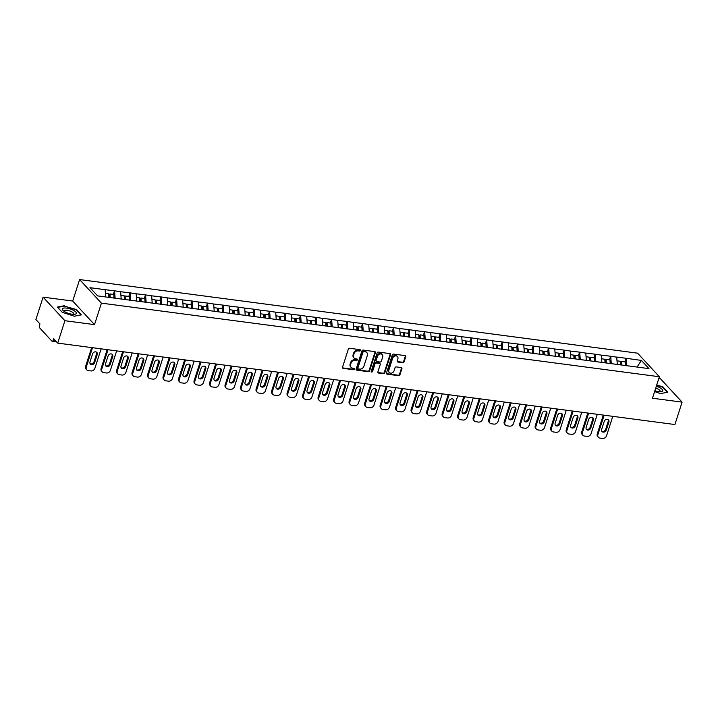 <?xml version="1.0" encoding="UTF-8"?>
<svg xmlns="http://www.w3.org/2000/svg" width="718" height="718" viewBox="0 0 718 718"><rect width="100%" height="100%" fill="white"/><g stroke="black" fill="none" stroke-linecap="round" stroke-linejoin="round"><path stroke-width="1.08" d="M360.445 350.447A0.781 0.646 137.2 0 0 359.987 349.657L349.621 348.293A1.113 0.915 137.2 0 0 348.329 349.163L342.522 367.239A1.113 0.915 137.2 0 0 343.177 368.37L353.543 369.734A0.781 0.646 137.2 0 0 353.992 368.334L352.655 368.154A3.563 2.935 137.2 0 1 351.066 367.365A3.563 2.935 137.2 0 1 350.564 364.529L351.048 363.021A3.563 2.935 137.2 0 1 355.204 360.221L356.541 360.4A0.781 0.646 137.2 0 0 356.99 358.991L355.652 358.82A3.563 2.935 137.2 0 1 354.064 358.022A3.563 2.935 137.2 0 1 353.561 355.195L354.046 353.687A3.563 2.935 137.2 0 1 358.201 350.887L359.538 351.066A0.781 0.646 137.2 0 0 360.445 350.447M354.064 358.022L353.633 357.555A3.563 2.935 137.2 0 1 353.121 354.719L353.606 353.211A3.563 2.935 137.2 0 1 357.761 350.411L359.099 350.59A0.781 0.646 137.2 0 0 360.041 349.666M342.513 367.84A1.113 0.915 137.2 0 0 342.737 367.903L353.103 369.267A0.781 0.646 137.2 0 0 354.046 368.343M351.066 367.365L350.635 366.889A3.563 2.935 137.2 0 1 350.124 364.062L350.608 362.554A3.563 2.935 137.2 0 1 354.764 359.754L356.101 359.924A0.781 0.646 137.2 0 0 357.043 359M402.816 362.68A1.113 0.915 137.2 0 0 404.108 361.809L405.742 356.738A1.113 0.915 137.2 0 0 405.087 355.607L393.572 354.091A1.113 0.915 137.2 0 0 392.279 354.961L386.472 373.037A1.113 0.915 137.2 0 0 387.128 374.168L398.634 375.685A1.113 0.915 137.2 0 0 399.935 374.814L401.901 368.684A1.113 0.915 137.2 0 0 401.245 367.553L396.327 366.907A1.113 0.915 137.2 0 0 395.026 367.778L394.047 370.82A2.98 2.45 137.2 0 1 391.893 373.01A2.98 2.45 137.2 0 1 389.255 372.489A2.98 2.45 137.2 0 1 388.833 370.129L392.647 358.228A2.98 2.45 137.2 0 1 394.801 356.038A2.98 2.45 137.2 0 1 397.449 356.55A2.98 2.45 137.2 0 1 397.871 358.919L397.233 360.903A1.113 0.915 137.2 0 0 397.889 362.034L402.816 362.68L402.376 362.213A1.113 0.915 137.2 0 0 403.678 361.334L405.302 356.263A1.113 0.915 137.2 0 0 405.311 355.67M94.516 324.626L72.706 301.048L43.089 297.144L64.898 320.713L94.516 324.626L101.409 303.14L659.375 376.744L652.482 398.23L682.1 402.134L674.911 424.535L57.709 343.114L53.626 338.708L53.105 340.35L55.421 340.655M64.898 320.713L57.709 343.114M375.397 352.735A1.113 0.915 137.2 0 0 374.742 351.605L363.236 350.088A1.113 0.915 137.2 0 0 361.935 350.958L356.137 369.034A1.113 0.915 137.2 0 0 356.783 370.165L368.298 371.682A1.113 0.915 137.2 0 0 369.599 370.811L375.397 352.735L374.967 352.269A1.113 0.915 137.2 0 0 374.967 351.667M378.404 352.089L389.919 353.606A1.113 0.915 137.2 0 1 390.565 354.737L384.767 372.813A1.113 0.915 137.2 0 1 383.466 373.683L378.539 373.037A1.113 0.915 137.2 0 1 377.892 371.906L380.244 364.573A1.113 0.915 137.2 0 0 379.589 363.443L376.322 363.012A1.113 0.915 137.2 0 0 375.02 363.882L372.57 371.511A0.781 0.646 137.2 0 1 371.206 371.332L377.103 352.96A1.113 0.915 137.2 0 1 378.404 352.089M101.409 303.14L79.608 279.562L637.575 353.166L659.375 376.744M624.956 361.881L626.114 358.282L616.672 357.034L617.336 364.573M626.114 358.282L641.398 360.418L648.991 368.63L97.585 295.888L89.992 287.685L105.151 289.686L105.672 296.956M113.309 294.389L114.467 290.79L105.151 289.686M114.467 290.79L120.66 291.732L121.189 299.128M128.809 296.435L129.967 292.836L120.66 291.732M129.967 292.836L136.16 293.779L136.698 301.174M144.318 298.482L145.476 294.883L136.16 293.779M145.476 294.883L151.669 295.816L152.198 303.22M159.818 300.528L160.976 296.92L151.669 295.816M160.976 296.92L167.168 297.862L167.707 305.267M175.327 302.574L176.484 298.966L167.168 297.862M176.484 298.966L182.677 299.909L183.207 307.304M190.826 304.62L191.984 301.013L182.677 299.909M191.984 301.013L198.177 301.955L198.715 309.35M206.335 306.667L207.493 303.059L198.177 301.955M207.493 303.059L213.686 304.001L214.215 311.397M221.835 308.713L222.993 305.105L213.686 304.001M222.993 305.105L229.186 306.048L229.724 313.443M237.344 310.75L238.502 307.151L229.186 306.048M238.502 307.151L244.694 308.094L245.224 315.489M252.844 312.797L254.001 309.198L244.694 308.094M254.001 309.198L260.194 310.14L260.733 317.536M268.352 314.843L269.51 311.244L260.194 310.14M269.51 311.244L275.703 312.177L276.233 319.582M283.852 316.889L285.01 313.281L275.703 312.177M285.01 313.281L291.203 314.224L291.741 321.628M299.361 318.936L300.519 315.328L291.203 314.224M300.519 315.328L306.712 316.27L307.241 323.674M314.87 320.982L316.019 317.374L306.712 316.27M316.019 317.374L322.22 318.316L322.75 325.712M330.37 323.028L331.528 319.42L322.22 318.316M331.528 319.42L337.72 320.363L338.25 327.758M345.879 325.075L347.036 321.467L337.72 320.363M347.036 321.467L353.229 322.409L353.759 329.804M361.378 327.112L362.536 323.513L353.229 322.409M362.536 323.513L368.729 324.455L369.267 331.851M376.887 329.158L378.045 325.559L368.729 324.455M378.045 325.559L384.238 326.502L384.767 333.897M392.387 331.204L393.545 327.605L384.238 326.502M393.545 327.605L399.738 328.548L400.276 335.943M407.896 333.251L409.054 329.652L399.738 328.548M409.054 329.652L415.246 330.585L415.776 337.99M423.396 335.297L424.553 331.689L415.246 330.585M424.553 331.689L430.746 332.631L431.285 340.036M438.904 337.343L440.062 333.735L430.746 332.631M440.062 333.735L446.255 334.678L446.784 342.073M454.404 339.39L455.562 335.782L446.255 334.678M455.562 335.782L461.755 336.724L462.293 344.119M469.913 341.436L471.071 337.828L461.755 336.724M471.071 337.828L477.264 338.77L477.793 346.166M485.413 343.482L486.571 339.874L477.264 338.77M486.571 339.874L492.763 340.817L493.302 348.212M500.922 345.52L502.079 341.921L492.763 340.817M502.079 341.921L508.272 342.863L508.802 350.258M516.421 347.566L517.579 343.967L508.272 342.863M517.579 343.967L523.772 344.909L524.311 352.305M531.93 349.612L533.088 346.013L523.772 344.909M533.088 346.013L539.281 346.947L539.81 354.351M547.439 351.658L548.588 348.05L539.281 346.947M548.588 348.05L554.79 348.993L555.319 356.397M562.939 353.705L564.097 350.097L554.79 348.993M564.097 350.097L570.289 351.039L570.819 358.444M578.448 355.751L579.605 352.143L570.289 351.039M579.605 352.143L585.798 353.085L586.328 360.481M593.948 357.797L595.105 354.189L585.798 353.085M595.105 354.189L601.298 355.132L601.837 362.527M609.456 359.844L610.614 356.236L601.298 355.132M610.614 356.236L616.807 357.178M610.74 356.379L611.278 363.775M595.24 354.333L595.769 361.728M579.731 352.287L580.27 359.682M564.231 350.24L564.761 357.636M548.723 348.194L549.252 355.598M533.223 346.148L533.752 353.552M517.714 344.101L518.243 351.506M502.205 342.064L502.744 349.46M486.705 340.018L487.235 347.413M471.196 337.972L471.735 345.367M455.697 335.925L456.226 343.321M440.188 333.879L440.726 341.274M424.688 331.833L425.218 339.228M409.179 329.786L409.718 337.191M393.679 327.74L394.209 335.144M378.171 325.703L378.709 333.098M362.671 323.656L363.2 331.052M347.162 321.61L347.691 329.006M331.662 319.564L332.192 326.959M316.153 317.518L316.683 324.913M300.654 315.471L301.183 322.867M285.145 313.425L285.674 320.829M269.636 311.379L270.174 318.783M254.136 309.332L254.666 316.737M238.627 307.295L239.166 314.69M223.127 305.249L223.657 312.644M207.619 303.202L208.157 310.598M192.119 301.156L192.648 308.552M176.61 299.11L177.149 306.505M161.11 297.064L161.64 304.468M145.601 295.017L146.14 302.422M130.102 292.971L130.631 300.375M114.593 290.934L115.122 298.329M43.089 297.144L35.9 319.546L39.975 323.953L39.454 325.586A1.705 0.799 -82.5 0 0 39.616 327.83L51.956 341.176A1.705 0.799 -82.5 0 0 52.226 341.328A1.705 0.799 -82.5 0 0 53.105 340.35M682.1 402.134L660.291 378.557L658.855 378.368M72.706 301.048L79.608 279.562M626.249 358.426L626.778 365.821M641.398 360.418L637.09 367.06M64.539 305.706L57.377 307.071L62.242 312.321L74.259 316.216L81.421 314.852L76.566 309.602L64.414 306.119M654.61 391.606L660.65 393.563L667.812 392.207L662.956 386.948L656.746 384.938M356.128 369.635A1.113 0.915 137.2 0 0 356.352 369.698L367.858 371.215A1.113 0.915 137.2 0 0 369.16 370.335L374.967 352.269M363.855 351.632A0.781 0.646 137.2 0 0 362.949 352.242L357.851 368.11A0.781 0.646 137.2 0 0 358.309 368.899L359.727 369.088A3.563 2.935 137.2 0 0 363.882 366.288L367.356 355.446A3.563 2.935 137.2 0 0 366.853 352.61A3.563 2.935 137.2 0 0 365.274 351.82L363.416 351.165A0.781 0.646 137.2 0 0 362.509 351.775L362.949 352.242M357.968 368.729L357.528 368.253A0.781 0.646 137.2 0 1 357.42 367.634L362.509 351.775M366.853 352.61L366.413 352.143A3.563 2.935 137.2 0 0 364.834 351.344L365.274 351.82M363.416 351.165L364.834 351.344M377.883 372.507A1.113 0.915 137.2 0 0 378.108 372.561L383.035 373.216A1.113 0.915 137.2 0 0 384.327 372.337L390.134 354.261A1.113 0.915 137.2 0 0 390.143 353.669M380.082 363.685L379.642 363.218A1.113 0.915 137.2 0 0 379.149 362.967L375.882 362.536A1.113 0.915 137.2 0 0 374.59 363.416L372.139 371.044L372.57 371.511M371.179 371.646A0.781 0.646 137.2 0 0 372.139 371.044M382.685 356.972A2.98 2.45 137.2 0 0 382.263 354.602A2.98 2.45 137.2 0 0 379.616 354.091A2.98 2.45 137.2 0 0 377.462 356.281L376.115 360.472A1.113 0.915 137.2 0 0 376.77 361.603L380.037 362.034A1.113 0.915 137.2 0 0 381.339 361.163L382.685 356.972M382.263 354.602L381.823 354.127A2.98 2.45 137.2 0 0 379.185 353.615A2.98 2.45 137.2 0 0 377.031 355.805L377.462 356.281M376.277 361.351L375.837 360.885A1.113 0.915 137.2 0 1 375.685 359.996L377.031 355.805M397.225 361.504A1.113 0.915 137.2 0 0 397.449 361.567L402.376 362.213M397.449 356.55L397.009 356.083A2.98 2.45 137.2 0 0 394.37 355.563A2.98 2.45 137.2 0 0 392.216 357.761L392.647 358.228M389.255 372.489L388.815 372.023A2.98 2.45 137.2 0 1 388.393 369.653L392.216 357.761M386.464 373.638A1.113 0.915 137.2 0 0 386.688 373.692L398.203 375.218A1.113 0.915 137.2 0 0 399.504 374.338L401.47 368.217A1.113 0.915 137.2 0 0 401.479 367.616M85.604 366.413L86.259 367.122A3.402 2.8 137.2 0 0 86.734 369.824L86.088 369.124A3.402 2.8 -42.8 0 1 85.604 366.413L91.644 347.593M96.481 352.125A2.666 2.199 -42.8 0 1 96.58 353.848L94.013 361.827A2.666 2.199 -42.8 0 1 90.1 363.631M86.259 367.122L92.487 347.709M86.734 369.824A3.402 2.8 137.2 0 0 88.251 370.587L90.935 370.937A3.402 2.8 137.2 0 0 94.902 368.262L101.139 348.849M92.559 353.938A2.666 2.199 -42.8 0 1 94.489 351.973A2.666 2.199 -42.8 0 1 96.849 352.439A2.666 2.199 -42.8 0 1 97.235 354.548L94.668 362.527A2.666 2.199 -42.8 0 1 92.739 364.493A2.666 2.199 -42.8 0 1 90.378 364.035A2.666 2.199 -42.8 0 1 90.001 361.917L92.559 353.938M108.885 297.378L108.696 293.788L105.42 293.348M114.009 298.176L113.821 294.461L109.989 293.958L110.177 297.548M109.333 297.44L109.172 294.479L109.989 293.958M101.103 368.46L101.759 369.169A3.402 2.8 137.2 0 0 102.243 371.87L101.588 371.17A3.402 2.8 -42.8 0 1 101.103 368.46L107.153 349.639M111.981 354.171A2.666 2.199 -42.8 0 1 112.08 355.895L109.522 363.864A2.666 2.199 -42.8 0 1 105.6 365.677M101.759 369.169L107.996 349.756M102.243 371.87A3.402 2.8 137.2 0 0 103.751 372.633L106.435 372.983A3.402 2.8 137.2 0 0 110.401 370.308L116.639 350.896M108.068 355.984A2.666 2.199 -42.8 0 1 109.998 354.019A2.666 2.199 -42.8 0 1 112.358 354.477A2.666 2.199 -42.8 0 1 112.735 356.595L110.177 364.573A2.666 2.199 -42.8 0 1 108.247 366.539A2.666 2.199 -42.8 0 1 105.887 366.081A2.666 2.199 -42.8 0 1 105.501 363.963L108.068 355.984M124.393 299.424L124.205 295.834L120.92 295.394M129.518 300.223L129.321 296.507L125.497 296.004L125.686 299.594M124.833 299.487L124.681 296.525L125.497 296.004M116.612 370.506L117.267 371.215A3.402 2.8 137.2 0 0 117.752 373.916L117.097 373.207A3.402 2.8 -42.8 0 1 116.612 370.506L122.652 351.685M127.49 356.218A2.666 2.199 -42.8 0 1 127.589 357.932L125.022 365.911A2.666 2.199 -42.8 0 1 121.109 367.724M117.267 371.215L123.496 351.793M117.752 373.916A3.402 2.8 137.2 0 0 119.26 374.679L121.943 375.029A3.402 2.8 137.2 0 0 125.91 372.355L132.148 352.942M123.568 358.031A2.666 2.199 -42.8 0 1 125.497 356.065A2.666 2.199 -42.8 0 1 127.858 356.523A2.666 2.199 -42.8 0 1 128.244 358.641L125.677 366.62A2.666 2.199 -42.8 0 1 123.747 368.585A2.666 2.199 -42.8 0 1 121.387 368.119A2.666 2.199 -42.8 0 1 121.01 366.009L123.568 358.031M139.893 301.47L139.705 297.871L136.429 297.44M145.027 302.269L144.83 298.553L140.997 298.042L141.186 301.641M140.342 301.533L140.189 298.571L140.997 298.042M132.112 372.552L132.767 373.261A3.402 2.8 137.2 0 0 133.252 375.963L132.597 375.254A3.402 2.8 -42.8 0 1 132.112 372.552L138.161 353.732M142.99 358.264A2.666 2.199 -42.8 0 1 143.088 359.978L140.531 367.957A2.666 2.199 -42.8 0 1 136.608 369.77M132.767 373.261L139.005 353.839M133.252 375.963A3.402 2.8 137.2 0 0 134.769 376.726L137.452 377.076A3.402 2.8 137.2 0 0 141.419 374.401L147.648 354.979M139.077 360.068A2.666 2.199 -42.8 0 1 141.006 358.111A2.666 2.199 -42.8 0 1 143.367 358.569A2.666 2.199 -42.8 0 1 143.744 360.687L141.186 368.666A2.666 2.199 -42.8 0 1 139.256 370.632A2.666 2.199 -42.8 0 1 136.896 370.165A2.666 2.199 -42.8 0 1 136.51 368.047L139.077 360.068M155.402 303.517L155.214 299.918L151.929 299.487M160.527 304.315L160.329 300.6L156.506 300.088L156.695 303.687M155.842 303.57L155.689 300.618L156.506 300.088M147.621 374.599L148.276 375.308A3.402 2.8 137.2 0 0 148.761 378.009L148.105 377.3A3.402 2.8 -42.8 0 1 147.621 374.599L153.661 355.778M158.498 360.31A2.666 2.199 -42.8 0 1 158.597 362.025L156.03 370.003A2.666 2.199 -42.8 0 1 152.117 371.816M148.276 375.308L154.505 355.886M148.761 378.009A3.402 2.8 137.2 0 0 150.268 378.772L152.952 379.122A3.402 2.8 137.2 0 0 156.919 376.447L163.157 357.026M154.576 362.114A2.666 2.199 -42.8 0 1 156.506 360.158A2.666 2.199 -42.8 0 1 158.875 360.615A2.666 2.199 -42.8 0 1 159.252 362.734L156.686 370.712A2.666 2.199 -42.8 0 1 154.756 372.678A2.666 2.199 -42.8 0 1 152.395 372.211A2.666 2.199 -42.8 0 1 152.019 370.093L154.576 362.114M170.911 305.563L170.713 301.964L167.438 301.533M176.036 306.362L175.838 302.637L172.006 302.134L172.203 305.733M171.351 305.617L171.198 302.664L172.006 302.134M163.121 376.645L163.776 377.354A3.402 2.8 137.2 0 0 164.26 380.055L163.605 379.346A3.402 2.8 -42.8 0 1 163.121 376.645L169.17 357.824M173.998 362.348A2.666 2.199 -42.8 0 1 174.097 364.071L171.539 372.05A2.666 2.199 -42.8 0 1 167.626 373.863M163.776 377.354L170.013 357.932M164.26 380.055A3.402 2.8 137.2 0 0 165.777 380.809L168.461 381.168A3.402 2.8 137.2 0 0 172.428 378.494L178.656 359.072M170.085 364.161A2.666 2.199 -42.8 0 1 172.015 362.204A2.666 2.199 -42.8 0 1 174.375 362.662A2.666 2.199 -42.8 0 1 174.752 364.78L172.194 372.759A2.666 2.199 -42.8 0 1 170.265 374.715A2.666 2.199 -42.8 0 1 167.904 374.257A2.666 2.199 -42.8 0 1 167.518 372.139L170.085 364.161M186.411 307.609L186.222 304.01L182.937 303.579M191.535 308.408L191.338 304.683L187.515 304.181L187.703 307.78M186.859 307.663L186.698 304.71L187.515 304.181M73.514 310.373A7.368 2.36 17.8 0 0 64.629 307.986A7.368 2.36 17.8 0 0 63.22 310.652A7.368 2.36 17.8 0 0 65.158 311.962A7.368 2.36 17.8 0 0 74.6 314.304A7.368 2.36 17.8 0 0 73.514 310.373M73.326 314.331A5.044 1.615 17.8 0 0 73.748 313.919A5.044 1.615 17.8 0 0 71.809 311.827A5.044 1.615 17.8 0 0 66.989 310.275A5.044 1.615 17.8 0 0 64.144 310.831A5.044 1.615 17.8 0 0 64.243 311.415M62.251 312.321L57.691 307.394L64.629 306.074L76.27 309.844L80.981 314.933M654.888 390.727A7.368 2.36 17.8 0 0 661 391.66A7.368 2.36 17.8 0 0 659.905 387.72A7.368 2.36 17.8 0 0 656.333 386.23M659.716 391.687A5.044 1.615 17.8 0 0 660.138 391.274A5.044 1.615 17.8 0 0 658.2 389.183A5.044 1.615 17.8 0 0 655.713 388.151M656.647 385.252L662.669 387.199L667.372 392.288M178.629 378.691L179.285 379.4A3.402 2.8 137.2 0 0 179.769 382.102L179.114 381.393A3.402 2.8 -42.8 0 1 178.629 378.691L184.67 359.871M189.507 364.394A2.666 2.199 -42.8 0 1 189.606 366.117L187.048 374.096A2.666 2.199 -42.8 0 1 183.126 375.909M179.285 379.4L185.513 359.978M179.769 382.102A3.402 2.8 137.2 0 0 181.277 382.856L183.961 383.215A3.402 2.8 137.2 0 0 187.928 380.54L194.165 361.118M185.585 366.207A2.666 2.199 -42.8 0 1 187.515 364.241A2.666 2.199 -42.8 0 1 189.884 364.708A2.666 2.199 -42.8 0 1 190.261 366.826L187.694 374.805A2.666 2.199 -42.8 0 1 185.774 376.762A2.666 2.199 -42.8 0 1 183.404 376.304A2.666 2.199 -42.8 0 1 183.027 374.186L185.585 366.207M201.92 309.655L201.722 306.056L198.446 305.626M207.044 310.454L206.847 306.73L203.014 306.227L203.212 309.826M202.359 309.709L202.207 306.757L203.014 306.227M194.129 380.737L194.784 381.438A3.402 2.8 137.2 0 0 195.269 384.148L194.614 383.439A3.402 2.8 -42.8 0 1 194.129 380.737L200.178 361.908M205.007 366.44A2.666 2.199 -42.8 0 1 205.115 368.163L202.548 376.142A2.666 2.199 -42.8 0 1 198.635 377.955M194.784 381.438L201.022 362.025M195.269 384.148A3.402 2.8 137.2 0 0 196.786 384.902L199.469 385.261A3.402 2.8 137.2 0 0 203.436 382.586L209.665 363.164M201.094 368.253A2.666 2.199 -42.8 0 1 203.023 366.288A2.666 2.199 -42.8 0 1 205.384 366.754A2.666 2.199 -42.8 0 1 205.761 368.873L203.203 376.851A2.666 2.199 -42.8 0 1 201.273 378.808A2.666 2.199 -42.8 0 1 198.913 378.35A2.666 2.199 -42.8 0 1 198.527 376.232L201.094 368.253M217.419 311.702L217.231 308.103L213.946 307.672M222.544 312.501L222.347 308.776L218.523 308.273L218.712 311.863M217.868 311.756L217.707 308.803L218.523 308.273M209.638 382.784L210.293 383.484A3.402 2.8 137.2 0 0 210.778 386.194L210.123 385.485A3.402 2.8 -42.8 0 1 209.638 382.784L215.678 363.954M220.516 368.487A2.666 2.199 -42.8 0 1 220.614 370.21L218.057 378.189A2.666 2.199 -42.8 0 1 214.135 379.993M210.293 383.484L216.522 364.071M210.778 386.194A3.402 2.8 137.2 0 0 212.286 386.948L214.969 387.307A3.402 2.8 137.2 0 0 218.936 384.624L225.174 365.211M216.594 370.3A2.666 2.199 -42.8 0 1 218.523 368.334A2.666 2.199 -42.8 0 1 220.893 368.801A2.666 2.199 -42.8 0 1 221.27 370.91L218.712 378.889A2.666 2.199 -42.8 0 1 216.782 380.854A2.666 2.199 -42.8 0 1 214.413 380.396A2.666 2.199 -42.8 0 1 214.036 378.278L216.594 370.3M232.928 313.739L232.74 310.149L229.455 309.709M238.053 314.547L237.855 310.822L234.032 310.32L234.221 313.91M233.368 313.802L233.215 310.84L234.032 310.32M225.138 384.821L225.793 385.53A3.402 2.8 137.2 0 0 226.278 388.232L225.623 387.532A3.402 2.8 -42.8 0 1 225.138 384.821L231.187 366M236.016 370.533A2.666 2.199 -42.8 0 1 236.123 372.256L233.556 380.235A2.666 2.199 -42.8 0 1 229.643 382.039M225.793 385.53L232.031 366.117M226.278 388.232A3.402 2.8 137.2 0 0 227.794 388.994L230.478 389.344A3.402 2.8 137.2 0 0 234.445 386.67L240.674 367.257M232.102 372.346A2.666 2.199 -42.8 0 1 234.032 370.38A2.666 2.199 -42.8 0 1 236.393 370.838A2.666 2.199 -42.8 0 1 236.769 372.956L234.212 380.935A2.666 2.199 -42.8 0 1 232.282 382.9A2.666 2.199 -42.8 0 1 229.922 382.443A2.666 2.199 -42.8 0 1 229.545 380.325L232.102 372.346M248.428 315.785L248.24 312.195L244.955 311.756M253.553 316.584L253.355 312.868L249.532 312.366L249.72 315.956M248.877 315.848L248.715 312.886L249.532 312.366M240.647 386.867L241.302 387.576A3.402 2.8 137.2 0 0 241.786 390.278L241.131 389.569A3.402 2.8 -42.8 0 1 240.647 386.867L246.687 368.047M251.524 372.579A2.666 2.199 -42.8 0 1 251.623 374.293L249.065 382.272A2.666 2.199 -42.8 0 1 245.143 384.085M241.302 387.576L247.539 368.154M241.786 390.278A3.402 2.8 137.2 0 0 243.294 391.041L245.978 391.391A3.402 2.8 137.2 0 0 249.945 388.716L256.182 369.303M247.611 374.392A2.666 2.199 -42.8 0 1 249.532 372.427A2.666 2.199 -42.8 0 1 251.901 372.884A2.666 2.199 -42.8 0 1 252.278 375.002L249.72 382.981A2.666 2.199 -42.8 0 1 247.791 384.947A2.666 2.199 -42.8 0 1 245.421 384.489A2.666 2.199 -42.8 0 1 245.044 382.371L247.611 374.392M263.937 317.832L263.748 314.233L260.463 313.802M269.062 318.63L268.864 314.915L265.041 314.403L265.229 318.002M264.377 317.894L264.224 314.933L265.041 314.403M256.146 388.914L256.802 389.623A3.402 2.8 137.2 0 0 257.286 392.324L256.631 391.615A3.402 2.8 -42.8 0 1 256.146 388.914L262.196 370.093M267.033 374.625A2.666 2.199 -42.8 0 1 267.132 376.34L264.565 384.318A2.666 2.199 -42.8 0 1 260.652 386.131M256.802 389.623L263.039 370.201M257.286 392.324A3.402 2.8 137.2 0 0 258.803 393.087L261.487 393.437A3.402 2.8 137.2 0 0 265.454 390.763L271.682 371.341M263.111 376.429A2.666 2.199 -42.8 0 1 265.041 374.473A2.666 2.199 -42.8 0 1 267.401 374.931A2.666 2.199 -42.8 0 1 267.787 377.049L265.22 385.027A2.666 2.199 -42.8 0 1 263.291 386.993A2.666 2.199 -42.8 0 1 260.93 386.526A2.666 2.199 -42.8 0 1 260.553 384.408L263.111 376.429M279.437 319.878L279.248 316.279L275.963 315.848M284.561 320.677L284.364 316.961L280.541 316.45L280.729 320.048M279.885 319.941L279.724 316.979L280.541 316.45M271.655 390.96L272.31 391.669A3.402 2.8 137.2 0 0 272.795 394.37L272.14 393.661A3.402 2.8 -42.8 0 1 271.655 390.96L277.695 372.139M282.533 376.672A2.666 2.199 -42.8 0 1 282.632 378.386L280.074 386.365A2.666 2.199 -42.8 0 1 276.152 388.178M272.31 391.669L278.548 372.247M272.795 394.37A3.402 2.8 137.2 0 0 274.303 395.133L276.986 395.483A3.402 2.8 137.2 0 0 280.953 392.809L287.191 373.387M278.62 378.476A2.666 2.199 -42.8 0 1 280.55 376.519A2.666 2.199 -42.8 0 1 282.91 376.977A2.666 2.199 -42.8 0 1 283.287 379.095L280.729 387.074A2.666 2.199 -42.8 0 1 278.799 389.039A2.666 2.199 -42.8 0 1 276.43 388.573A2.666 2.199 -42.8 0 1 276.053 386.455L278.62 378.476M294.945 321.924L294.757 318.325L291.472 317.894M300.07 322.723L299.873 318.998L296.049 318.496L296.238 322.095M295.385 321.978L295.233 319.025L296.049 318.496M287.164 393.006L287.81 393.715A3.402 2.8 137.2 0 0 288.295 396.417L287.649 395.708A3.402 2.8 -42.8 0 1 287.164 393.006L293.204 374.186M298.042 378.709A2.666 2.199 -42.8 0 1 298.141 380.432L295.574 388.411A2.666 2.199 -42.8 0 1 291.661 390.224M287.81 393.715L294.048 374.293M288.295 396.417A3.402 2.8 137.2 0 0 289.812 397.171L292.495 397.53A3.402 2.8 137.2 0 0 296.462 394.855L302.7 375.433M294.12 380.522A2.666 2.199 -42.8 0 1 296.049 378.565A2.666 2.199 -42.8 0 1 298.41 379.023A2.666 2.199 -42.8 0 1 298.796 381.141L296.229 389.12A2.666 2.199 -42.8 0 1 294.299 391.077A2.666 2.199 -42.8 0 1 291.939 390.619A2.666 2.199 -42.8 0 1 291.562 388.501L294.12 380.522M310.445 323.971L310.257 320.372L306.972 319.941M315.57 324.769L315.381 321.045L311.549 320.542L311.738 324.141M310.894 324.024L310.732 321.072L311.549 320.542M302.664 395.053L303.319 395.762A3.402 2.8 137.2 0 0 303.804 398.463L303.149 397.754A3.402 2.8 -42.8 0 1 302.664 395.053L308.704 376.232M313.542 380.755A2.666 2.199 -42.8 0 1 313.64 382.479L311.082 390.457A2.666 2.199 -42.8 0 1 307.16 392.27M303.319 395.762L309.557 376.34M303.804 398.463A3.402 2.8 137.2 0 0 305.312 399.217L307.995 399.576A3.402 2.8 137.2 0 0 311.962 396.901L318.2 377.48M309.629 382.568A2.666 2.199 -42.8 0 1 311.558 380.612A2.666 2.199 -42.8 0 1 313.919 381.07A2.666 2.199 -42.8 0 1 314.296 383.188L311.738 391.166A2.666 2.199 -42.8 0 1 309.808 393.123A2.666 2.199 -42.8 0 1 307.439 392.665A2.666 2.199 -42.8 0 1 307.062 390.547L309.629 382.568M325.954 326.017L325.766 322.418L322.481 321.987M331.079 326.816L330.881 323.091L327.058 322.588L327.246 326.187M326.394 326.071L326.241 323.118L327.058 322.588M318.173 397.099L318.828 397.808A3.402 2.8 137.2 0 0 319.304 400.509L318.657 399.8A3.402 2.8 -42.8 0 1 318.173 397.099L324.213 378.269M329.05 382.802A2.666 2.199 -42.8 0 1 329.149 384.525L326.582 392.504A2.666 2.199 -42.8 0 1 322.669 394.317M318.828 397.808L325.057 378.386M319.304 400.509A3.402 2.8 137.2 0 0 320.82 401.263L323.504 401.622A3.402 2.8 137.2 0 0 327.471 398.948L333.708 379.526M325.128 384.615A2.666 2.199 -42.8 0 1 327.058 382.649A2.666 2.199 -42.8 0 1 329.418 383.116A2.666 2.199 -42.8 0 1 329.804 385.234L327.237 393.213A2.666 2.199 -42.8 0 1 325.308 395.169A2.666 2.199 -42.8 0 1 322.947 394.712A2.666 2.199 -42.8 0 1 322.57 392.593L325.128 384.615M341.454 328.063L341.265 324.464L337.99 324.033M346.579 328.862L346.39 325.137L342.558 324.635L342.746 328.234M341.903 328.117L341.741 325.164L342.558 324.635M333.673 399.145L334.328 399.845A3.402 2.8 137.2 0 0 334.812 402.556L334.157 401.847A3.402 2.8 -42.8 0 1 333.673 399.145L339.722 380.316M344.55 384.848A2.666 2.199 -42.8 0 1 344.649 386.571L342.091 394.55A2.666 2.199 -42.8 0 1 338.169 396.354M334.328 399.845L340.565 380.432M334.812 402.556A3.402 2.8 137.2 0 0 336.32 403.31L339.004 403.669A3.402 2.8 137.2 0 0 342.971 400.985L349.208 381.572M340.637 386.661A2.666 2.199 -42.8 0 1 342.567 384.695A2.666 2.199 -42.8 0 1 344.927 385.162A2.666 2.199 -42.8 0 1 345.304 387.28L342.746 395.259A2.666 2.199 -42.8 0 1 340.817 397.216A2.666 2.199 -42.8 0 1 338.456 396.758A2.666 2.199 -42.8 0 1 338.07 394.64L340.637 386.661M356.963 330.101L356.774 326.51L353.489 326.08M362.087 330.908L361.89 327.184L358.067 326.681L358.255 330.271M357.402 330.163L357.25 327.202L358.067 326.681M349.181 401.183L349.837 401.892A3.402 2.8 137.2 0 0 350.321 404.593L349.666 403.893A3.402 2.8 -42.8 0 1 349.181 401.183L355.222 382.362M360.059 386.894A2.666 2.199 -42.8 0 1 360.158 388.618L357.591 396.596A2.666 2.199 -42.8 0 1 353.678 398.4M349.837 401.892L356.065 382.479M350.321 404.593A3.402 2.8 137.2 0 0 351.829 405.356L354.512 405.706A3.402 2.8 137.2 0 0 358.479 403.031L364.717 383.618M356.137 388.707A2.666 2.199 -42.8 0 1 358.067 386.742A2.666 2.199 -42.8 0 1 360.427 387.199A2.666 2.199 -42.8 0 1 360.813 389.318L358.246 397.296A2.666 2.199 -42.8 0 1 356.316 399.262A2.666 2.199 -42.8 0 1 353.956 398.804A2.666 2.199 -42.8 0 1 353.579 396.686L356.137 388.707M372.462 332.147L372.274 328.557L368.998 328.117M377.596 332.946L377.399 329.23L373.566 328.727L373.755 332.317M372.911 332.21L372.759 329.248L373.566 328.727M364.681 403.229L365.336 403.938A3.402 2.8 137.2 0 0 365.821 406.639L365.166 405.939A3.402 2.8 -42.8 0 1 364.681 403.229L370.73 384.408M375.559 388.941A2.666 2.199 -42.8 0 1 375.658 390.655L373.1 398.634A2.666 2.199 -42.8 0 1 369.178 400.447M365.336 403.938L371.574 384.525M365.821 406.639A3.402 2.8 137.2 0 0 367.338 407.402L370.021 407.752A3.402 2.8 137.2 0 0 373.988 405.078L380.217 385.665M371.646 390.754A2.666 2.199 -42.8 0 1 373.575 388.788A2.666 2.199 -42.8 0 1 375.936 389.246A2.666 2.199 -42.8 0 1 376.313 391.364L373.755 399.343A2.666 2.199 -42.8 0 1 371.825 401.308A2.666 2.199 -42.8 0 1 369.465 400.85A2.666 2.199 -42.8 0 1 369.079 398.732L371.646 390.754M387.971 334.193L387.783 330.603L384.498 330.163M393.096 334.992L392.899 331.276L389.075 330.774L389.264 334.364M388.411 334.256L388.259 331.294L389.075 330.774M380.19 405.275L380.845 405.984A3.402 2.8 137.2 0 0 381.33 408.686L380.675 407.977A3.402 2.8 -42.8 0 1 380.19 405.275L386.23 386.455M391.068 390.987A2.666 2.199 -42.8 0 1 391.166 392.701L388.6 400.68A2.666 2.199 -42.8 0 1 384.686 402.493M380.845 405.984L387.074 386.562M381.33 408.686A3.402 2.8 137.2 0 0 382.838 409.448L385.521 409.798A3.402 2.8 137.2 0 0 389.488 407.124L395.726 387.702M387.146 392.8A2.666 2.199 -42.8 0 1 389.075 390.834A2.666 2.199 -42.8 0 1 391.445 391.292A2.666 2.199 -42.8 0 1 391.822 393.41L389.255 401.389A2.666 2.199 -42.8 0 1 387.325 403.354A2.666 2.199 -42.8 0 1 384.965 402.888A2.666 2.199 -42.8 0 1 384.588 400.779L387.146 392.8M403.48 336.239L403.283 332.64L400.007 332.21M408.605 337.038L408.407 333.323L404.575 332.811L404.772 336.41M403.92 336.302L403.767 333.34L404.575 332.811M395.69 407.321L396.345 408.03A3.402 2.8 137.2 0 0 396.83 410.732L396.174 410.023A3.402 2.8 -42.8 0 1 395.69 407.321L401.739 388.501M406.567 393.033A2.666 2.199 -42.8 0 1 406.666 394.747L404.108 402.726A2.666 2.199 -42.8 0 1 400.195 404.539M396.345 408.03L402.583 388.609M396.83 410.732A3.402 2.8 137.2 0 0 398.346 411.495L401.03 411.845A3.402 2.8 137.2 0 0 404.997 409.17L411.226 389.748M402.654 394.837A2.666 2.199 -42.8 0 1 404.584 392.881A2.666 2.199 -42.8 0 1 406.944 393.338A2.666 2.199 -42.8 0 1 407.321 395.456L404.764 403.435A2.666 2.199 -42.8 0 1 402.834 405.401A2.666 2.199 -42.8 0 1 400.473 404.934A2.666 2.199 -42.8 0 1 400.088 402.816L402.654 394.837M418.98 338.286L418.791 334.687L415.507 334.256M424.105 339.084L423.907 335.369L420.084 334.857L420.272 338.456M419.429 338.34L419.267 335.387L420.084 334.857M411.199 409.368L411.854 410.077A3.402 2.8 137.2 0 0 412.338 412.778L411.683 412.069A3.402 2.8 -42.8 0 1 411.199 409.368L417.239 390.547M422.076 395.079A2.666 2.199 -42.8 0 1 422.175 396.794L419.617 404.772A2.666 2.199 -42.8 0 1 415.695 406.585M411.854 410.077L418.082 390.655M412.338 412.778A3.402 2.8 137.2 0 0 413.846 413.541L416.53 413.891A3.402 2.8 137.2 0 0 420.497 411.217L426.734 391.795M418.154 396.883A2.666 2.199 -42.8 0 1 420.084 394.927A2.666 2.199 -42.8 0 1 422.453 395.385A2.666 2.199 -42.8 0 1 422.83 397.503L420.263 405.482A2.666 2.199 -42.8 0 1 418.343 407.447A2.666 2.199 -42.8 0 1 415.973 406.98A2.666 2.199 -42.8 0 1 415.596 404.862L418.154 396.883M434.489 340.332L434.291 336.733L431.015 336.302M439.613 341.131L439.416 337.406L435.584 336.904L435.781 340.503M434.928 340.386L434.776 337.433L435.584 336.904M426.698 411.414L427.354 412.123A3.402 2.8 137.2 0 0 427.838 414.825L427.183 414.115A3.402 2.8 -42.8 0 1 426.698 411.414L432.748 392.593M437.576 397.117A2.666 2.199 -42.8 0 1 437.684 398.84L435.117 406.819A2.666 2.199 -42.8 0 1 431.204 408.632M427.354 412.123L433.591 392.701M427.838 414.825A3.402 2.8 137.2 0 0 429.355 415.578L432.039 415.937A3.402 2.8 137.2 0 0 436.005 413.263L442.234 393.841M433.663 398.93A2.666 2.199 -42.8 0 1 435.593 396.973A2.666 2.199 -42.8 0 1 437.953 397.431A2.666 2.199 -42.8 0 1 438.33 399.549L435.772 407.528A2.666 2.199 -42.8 0 1 433.843 409.484A2.666 2.199 -42.8 0 1 431.482 409.027A2.666 2.199 -42.8 0 1 431.105 406.909L433.663 398.93M449.989 342.378L449.8 338.779L446.515 338.349M455.113 343.177L454.916 339.452L451.092 338.95L451.281 342.549M450.437 342.432L450.276 339.479L451.092 338.95M442.207 413.46L442.862 414.169A3.402 2.8 137.2 0 0 443.347 416.871L442.692 416.162A3.402 2.8 -42.8 0 1 442.207 413.46L448.247 394.64M453.085 399.163A2.666 2.199 -42.8 0 1 453.184 400.886L450.626 408.865A2.666 2.199 -42.8 0 1 446.704 410.678M442.862 414.169L449.091 394.747M443.347 416.871A3.402 2.8 137.2 0 0 444.855 417.625L447.538 417.984A3.402 2.8 137.2 0 0 451.505 415.309L457.743 395.887M449.163 400.976A2.666 2.199 -42.8 0 1 451.092 399.011A2.666 2.199 -42.8 0 1 453.462 399.477A2.666 2.199 -42.8 0 1 453.839 401.595L451.281 409.574A2.666 2.199 -42.8 0 1 449.351 411.531A2.666 2.199 -42.8 0 1 446.982 411.073A2.666 2.199 -42.8 0 1 446.605 408.955L449.163 400.976M465.497 344.425L465.309 340.826L462.024 340.395M470.622 345.223L470.425 341.499L466.601 340.996L466.79 344.595M465.937 344.478L465.785 341.526L466.601 340.996M457.707 415.507L458.362 416.207A3.402 2.8 137.2 0 0 458.847 418.917L458.192 418.208A3.402 2.8 -42.8 0 1 457.707 415.507L463.756 396.677M468.585 401.209A2.666 2.199 -42.8 0 1 468.692 402.933L466.126 410.911A2.666 2.199 -42.8 0 1 462.212 412.724M458.362 416.207L464.6 396.794M458.847 418.917A3.402 2.8 137.2 0 0 460.364 419.671L463.047 420.03A3.402 2.8 137.2 0 0 467.014 417.355L473.243 397.934M464.672 403.022A2.666 2.199 -42.8 0 1 466.601 401.057A2.666 2.199 -42.8 0 1 468.962 401.524A2.666 2.199 -42.8 0 1 469.339 403.642L466.781 411.62A2.666 2.199 -42.8 0 1 464.851 413.577A2.666 2.199 -42.8 0 1 462.491 413.119A2.666 2.199 -42.8 0 1 462.114 411.001L464.672 403.022M480.997 346.462L480.809 342.872L477.524 342.441M486.122 347.27L485.924 343.545L482.101 343.042L482.29 346.632M481.446 346.525L481.284 343.572L482.101 343.042M473.216 417.553L473.871 418.253A3.402 2.8 137.2 0 0 474.356 420.963L473.7 420.254A3.402 2.8 -42.8 0 1 473.216 417.553L479.256 398.723M484.094 403.256A2.666 2.199 -42.8 0 1 484.192 404.979L481.634 412.958A2.666 2.199 -42.8 0 1 477.712 414.762M473.871 418.253L480.109 398.84M474.356 420.963A3.402 2.8 137.2 0 0 475.863 421.717L478.547 422.076A3.402 2.8 137.2 0 0 482.514 419.393L488.752 399.98M480.18 405.069A2.666 2.199 -42.8 0 1 482.101 403.103A2.666 2.199 -42.8 0 1 484.47 403.57A2.666 2.199 -42.8 0 1 484.847 405.679L482.29 413.658A2.666 2.199 -42.8 0 1 480.36 415.623A2.666 2.199 -42.8 0 1 477.991 415.166A2.666 2.199 -42.8 0 1 477.614 413.047L480.18 405.069M496.506 348.508L496.317 344.918L493.033 344.478M501.631 349.316L501.433 345.591L497.61 345.089L497.798 348.679M496.946 348.571L496.793 345.609L497.61 345.089M488.725 419.59L489.371 420.299A3.402 2.8 137.2 0 0 489.855 423.001L489.2 422.301A3.402 2.8 -42.8 0 1 488.725 419.59L494.765 400.77M499.602 405.302A2.666 2.199 -42.8 0 1 499.701 407.025L497.134 415.004A2.666 2.199 -42.8 0 1 493.221 416.808M489.371 420.299L495.608 400.886M489.855 423.001A3.402 2.8 137.2 0 0 491.372 423.764L494.056 424.114A3.402 2.8 137.2 0 0 498.023 421.439L504.251 402.026M495.68 407.115A2.666 2.199 -42.8 0 1 497.61 405.149A2.666 2.199 -42.8 0 1 499.97 405.607A2.666 2.199 -42.8 0 1 500.356 407.725L497.789 415.704A2.666 2.199 -42.8 0 1 495.86 417.67A2.666 2.199 -42.8 0 1 493.499 417.212A2.666 2.199 -42.8 0 1 493.122 415.094L495.68 407.115M512.006 350.555L511.817 346.965L508.532 346.525M517.131 351.353L516.933 347.638L513.11 347.135L513.298 350.725M512.455 350.617L512.293 347.656L513.11 347.135M504.224 421.637L504.88 422.346A3.402 2.8 137.2 0 0 505.364 425.047L504.709 424.338A3.402 2.8 -42.8 0 1 504.224 421.637L510.265 402.816M515.102 407.348A2.666 2.199 -42.8 0 1 515.201 409.063L512.643 417.041A2.666 2.199 -42.8 0 1 508.721 418.854M504.88 422.346L511.117 402.924M505.364 425.047A3.402 2.8 137.2 0 0 506.872 425.81L509.556 426.16A3.402 2.8 137.2 0 0 513.523 423.485L519.76 404.072M511.189 409.161A2.666 2.199 -42.8 0 1 513.119 407.196A2.666 2.199 -42.8 0 1 515.479 407.653A2.666 2.199 -42.8 0 1 515.856 409.772L513.298 417.75A2.666 2.199 -42.8 0 1 511.369 419.716A2.666 2.199 -42.8 0 1 508.999 419.249A2.666 2.199 -42.8 0 1 508.622 417.14L511.189 409.161M527.515 352.601L527.326 349.002L524.041 348.571M532.639 353.4L532.442 349.684L528.619 349.172L528.807 352.771M527.954 352.664L527.802 349.702L528.619 349.172M519.733 423.683L520.379 424.392A3.402 2.8 137.2 0 0 520.864 427.093L520.218 426.384A3.402 2.8 -42.8 0 1 519.733 423.683L525.773 404.862M530.611 409.395A2.666 2.199 -42.8 0 1 530.71 411.109L528.143 419.088A2.666 2.199 -42.8 0 1 524.23 420.901M520.379 424.392L526.617 404.97M520.864 427.093A3.402 2.8 137.2 0 0 522.381 427.856L525.064 428.206A3.402 2.8 137.2 0 0 529.031 425.532L535.269 406.11M526.689 411.199A2.666 2.199 -42.8 0 1 528.619 409.242A2.666 2.199 -42.8 0 1 530.979 409.7A2.666 2.199 -42.8 0 1 531.365 411.818L528.798 419.797A2.666 2.199 -42.8 0 1 526.868 421.762A2.666 2.199 -42.8 0 1 524.508 421.295A2.666 2.199 -42.8 0 1 524.131 419.177L526.689 411.199M543.014 354.647L542.826 351.048L539.541 350.617M548.139 355.446L547.951 351.73L544.118 351.219L544.307 354.818M543.463 354.71L543.302 351.748L544.118 351.219M535.233 425.729L535.888 426.438A3.402 2.8 137.2 0 0 536.373 429.14L535.718 428.431A3.402 2.8 -42.8 0 1 535.233 425.729L541.273 406.909M546.111 411.441A2.666 2.199 -42.8 0 1 546.21 413.155L543.652 421.134A2.666 2.199 -42.8 0 1 539.73 422.947M535.888 426.438L542.126 407.016M536.373 429.14A3.402 2.8 137.2 0 0 537.881 429.902L540.564 430.253A3.402 2.8 137.2 0 0 544.531 427.578L550.769 408.156M542.198 413.245A2.666 2.199 -42.8 0 1 544.127 411.288A2.666 2.199 -42.8 0 1 546.488 411.746A2.666 2.199 -42.8 0 1 546.865 413.864L544.307 421.843A2.666 2.199 -42.8 0 1 542.377 423.808A2.666 2.199 -42.8 0 1 540.008 423.342A2.666 2.199 -42.8 0 1 539.631 421.224L542.198 413.245M558.523 356.693L558.335 353.094L555.05 352.664M563.648 357.492L563.45 353.768L559.627 353.265L559.816 356.864M558.963 356.747L558.81 353.794L559.627 353.265M550.742 427.775L551.397 428.484A3.402 2.8 137.2 0 0 551.873 431.186L551.227 430.477A3.402 2.8 -42.8 0 1 550.742 427.775L556.782 408.955M561.62 413.478A2.666 2.199 -42.8 0 1 561.718 415.201L559.151 423.18A2.666 2.199 -42.8 0 1 555.238 424.993M551.397 428.484L557.626 409.063M551.873 431.186A3.402 2.8 137.2 0 0 553.39 431.94L556.073 432.299A3.402 2.8 137.2 0 0 560.04 429.624L566.278 410.202M557.698 415.291A2.666 2.199 -42.8 0 1 559.627 413.335A2.666 2.199 -42.8 0 1 561.988 413.792A2.666 2.199 -42.8 0 1 562.374 415.91L559.807 423.889A2.666 2.199 -42.8 0 1 557.877 425.846A2.666 2.199 -42.8 0 1 555.517 425.388A2.666 2.199 -42.8 0 1 555.14 423.27L557.698 415.291M574.023 358.74L573.835 355.141L570.559 354.71M579.148 359.538L578.959 355.814L575.127 355.311L575.315 358.91M574.472 358.794L574.31 355.841L575.127 355.311M566.242 429.822L566.897 430.531A3.402 2.8 137.2 0 0 567.382 433.232L566.726 432.523A3.402 2.8 -42.8 0 1 566.242 429.822L572.291 411.001M577.119 415.525A2.666 2.199 -42.8 0 1 577.218 417.248L574.66 425.227A2.666 2.199 -42.8 0 1 570.738 427.039M566.897 430.531L573.135 411.109M567.382 433.232A3.402 2.8 137.2 0 0 568.889 433.986L571.573 434.345A3.402 2.8 137.2 0 0 575.54 431.671L581.777 412.249M573.206 417.337A2.666 2.199 -42.8 0 1 575.136 415.381A2.666 2.199 -42.8 0 1 577.496 415.839A2.666 2.199 -42.8 0 1 577.873 417.957L575.315 425.936A2.666 2.199 -42.8 0 1 573.386 427.892A2.666 2.199 -42.8 0 1 571.025 427.434A2.666 2.199 -42.8 0 1 570.639 425.316L573.206 417.337M589.532 360.786L589.343 357.187L586.059 356.756M594.657 361.585L594.459 357.86L590.636 357.358L590.824 360.957M589.972 360.84L589.819 357.887L590.636 357.358M581.751 431.868L582.406 432.577A3.402 2.8 137.2 0 0 582.89 435.279L582.235 434.569A3.402 2.8 -42.8 0 1 581.751 431.868L587.791 413.038M592.628 417.571A2.666 2.199 -42.8 0 1 592.727 419.294L590.16 427.273A2.666 2.199 -42.8 0 1 586.247 429.086M582.406 432.577L588.634 413.155M582.89 435.279A3.402 2.8 137.2 0 0 584.398 436.032L587.082 436.391A3.402 2.8 137.2 0 0 591.049 433.717L597.286 414.295M588.706 419.384A2.666 2.199 -42.8 0 1 590.636 417.418A2.666 2.199 -42.8 0 1 592.996 417.885A2.666 2.199 -42.8 0 1 593.382 420.003L590.815 427.982A2.666 2.199 -42.8 0 1 588.886 429.938A2.666 2.199 -42.8 0 1 586.525 429.481A2.666 2.199 -42.8 0 1 586.148 427.363L588.706 419.384M605.032 362.832L604.843 359.233L601.567 358.803M610.165 363.631L609.968 359.906L606.136 359.404L606.324 363.003M605.48 362.886L605.328 359.933L606.136 359.404M597.25 433.914L597.906 434.614A3.402 2.8 137.2 0 0 598.39 437.325L597.735 436.616A3.402 2.8 -42.8 0 1 597.25 433.914L603.299 415.085M608.128 419.617A2.666 2.199 -42.8 0 1 608.227 421.34L605.669 429.319A2.666 2.199 -42.8 0 1 601.747 431.123M597.906 434.614L604.143 415.201M598.39 437.325A3.402 2.8 137.2 0 0 599.907 438.079L602.59 438.438A3.402 2.8 137.2 0 0 606.557 435.754L612.786 416.341M604.215 421.43A2.666 2.199 -42.8 0 1 606.145 419.465A2.666 2.199 -42.8 0 1 608.505 419.931A2.666 2.199 -42.8 0 1 608.882 422.049L606.324 430.028A2.666 2.199 -42.8 0 1 604.394 431.985A2.666 2.199 -42.8 0 1 602.034 431.527A2.666 2.199 -42.8 0 1 601.648 429.409L604.215 421.43M620.54 364.87L620.352 361.28L617.067 360.849M625.665 365.677L625.468 361.953L621.644 361.45L621.833 365.04M620.98 364.932L620.828 361.971L621.644 361.45M357.761 350.411L358.201 350.887M353.606 353.211L354.046 353.687M353.121 354.719L353.561 355.195M356.101 359.924L356.541 360.4M354.764 359.754L355.204 360.221M350.608 362.554L351.048 363.021M350.124 364.062L350.564 364.529M353.103 369.267L353.543 369.734M342.737 367.903L343.177 368.37M359.099 350.59L359.538 351.066M369.16 370.335L369.599 370.811M367.858 371.215L368.298 371.682M356.352 369.698L356.783 370.165M357.42 367.634L357.851 368.11M390.134 354.261L390.565 354.737M384.327 372.337L384.767 372.813M383.035 373.216L383.466 373.683M378.108 372.561L378.539 373.037M379.149 362.967L379.589 363.443M375.882 362.536L376.322 363.012M374.59 363.416L375.02 363.882M375.685 359.996L376.115 360.472M397.449 361.567L397.889 362.034M388.393 369.653L388.833 370.129M401.47 368.217L401.901 368.684M399.504 374.338L399.935 374.814M398.203 375.218L398.634 375.685M386.688 373.692L387.128 374.168M405.302 356.263L405.742 356.738M403.678 361.334L404.108 361.809M96.58 353.848L97.235 354.548M94.013 361.827L94.668 362.527M112.08 355.895L112.735 356.595M109.522 363.864L110.177 364.573M127.589 357.932L128.244 358.641M125.022 365.911L125.677 366.62M143.088 359.978L143.744 360.687M140.531 367.957L141.186 368.666M158.597 362.025L159.252 362.734M156.03 370.003L156.686 370.712M174.097 364.071L174.752 364.78M171.539 372.05L172.194 372.759M189.606 366.117L190.261 366.826M187.048 374.096L187.694 374.805M205.115 368.163L205.761 368.873M202.548 376.142L203.203 376.851M220.614 370.21L221.27 370.91M218.057 378.189L218.712 378.889M236.123 372.256L236.769 372.956M233.556 380.235L234.212 380.935M251.623 374.293L252.278 375.002M249.065 382.272L249.72 382.981M267.132 376.34L267.787 377.049M264.565 384.318L265.22 385.027M282.632 378.386L283.287 379.095M280.074 386.365L280.729 387.074M298.141 380.432L298.796 381.141M295.574 388.411L296.229 389.12M313.64 382.479L314.296 383.188M311.082 390.457L311.738 391.166M329.149 384.525L329.804 385.234M326.582 392.504L327.237 393.213M344.649 386.571L345.304 387.28M342.091 394.55L342.746 395.259M360.158 388.618L360.813 389.318M357.591 396.596L358.246 397.296M375.658 390.655L376.313 391.364M373.1 398.634L373.755 399.343M391.166 392.701L391.822 393.41M388.6 400.68L389.255 401.389M406.666 394.747L407.321 395.456M404.108 402.726L404.764 403.435M422.175 396.794L422.83 397.503M419.617 404.772L420.263 405.482M437.684 398.84L438.33 399.549M435.117 406.819L435.772 407.528M453.184 400.886L453.839 401.595M450.626 408.865L451.281 409.574M468.692 402.933L469.339 403.642M466.126 410.911L466.781 411.62M484.192 404.979L484.847 405.679M481.634 412.958L482.29 413.658M499.701 407.025L500.356 407.725M497.134 415.004L497.789 415.704M515.201 409.063L515.856 409.772M512.643 417.041L513.298 417.75M530.71 411.109L531.365 411.818M528.143 419.088L528.798 419.797M546.21 413.155L546.865 413.864M543.652 421.134L544.307 421.843M561.718 415.201L562.374 415.91M559.151 423.18L559.807 423.889M577.218 417.248L577.873 417.957M574.66 425.227L575.315 425.936M592.727 419.294L593.382 420.003M590.16 427.273L590.815 427.982M608.227 421.34L608.882 422.049M605.669 429.319L606.324 430.028M52.226 341.328L56.578 341.903"/></g></svg>

